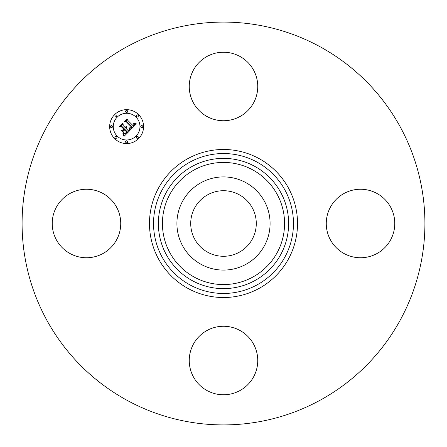 <?xml version="1.0" encoding="UTF-8"?>
<svg xmlns="http://www.w3.org/2000/svg" width="447" height="447" viewBox="0 0 447 447"><rect width="100%" height="100%" fill="white"/><g stroke="black" fill="none" stroke-linecap="round" stroke-linejoin="round"><path stroke-width="0.67" d="M207.782 252.27A32.782 32.782 0 0 1 194.73 207.782A32.782 32.782 0 0 1 239.218 194.73A32.782 32.782 0 0 1 252.27 239.218A32.782 32.782 0 0 1 207.782 252.27M126.937 400.255A201.413 201.413 0 0 1 46.745 126.937A201.413 201.413 0 0 1 320.063 46.745A201.413 201.413 0 0 1 400.255 320.063A201.413 201.413 0 0 1 126.937 400.255M102.905 193.439A34.251 34.251 0 0 1 116.544 239.922A34.251 34.251 0 0 1 70.062 253.561A34.251 34.251 0 0 1 56.423 207.078A34.251 34.251 0 0 1 102.905 193.439M193.439 344.095A34.251 34.251 0 0 1 239.922 330.456A34.251 34.251 0 0 1 253.561 376.938A34.251 34.251 0 0 1 207.078 390.577A34.251 34.251 0 0 1 193.439 344.095M344.095 253.561A34.251 34.251 0 0 1 330.456 207.078A34.251 34.251 0 0 1 376.938 193.439A34.251 34.251 0 0 1 390.577 239.922A34.251 34.251 0 0 1 344.095 253.561M193.439 70.062A34.251 34.251 0 0 1 239.922 56.423A34.251 34.251 0 0 1 253.561 102.905A34.251 34.251 0 0 1 207.078 116.544A34.251 34.251 0 0 1 193.439 70.062M182.616 201.167A46.583 46.583 0 0 1 245.833 182.616A46.583 46.583 0 0 1 264.384 245.833A46.583 46.583 0 0 1 201.167 264.384A46.583 46.583 0 0 1 182.616 201.167M114.628 138.604A16.958 16.958 0 0 1 114.628 114.628A16.958 16.958 0 0 1 138.604 114.628A16.958 16.958 0 0 1 138.604 138.604A16.958 16.958 0 0 1 114.628 138.604M117.17 136.061A13.36 13.36 0 0 1 117.17 117.17A13.36 13.36 0 0 1 136.061 117.17A13.36 13.36 0 0 1 136.061 136.061A13.36 13.36 0 0 1 117.17 136.061M130.161 130.094L129.367 127.859L130.893 128.239L132.323 127.132L126.708 121.394L125.518 121.439L127.915 119.047L127.792 120.394L133.005 125.607L133.882 124.534L133.703 123.238L134.128 124.378L133.2 125.685L133.402 125.998L134.603 124.506L134.039 123.009L136.424 123.875L130.161 130.094M129.513 130.032L128.948 127.825L129.513 130.032M130.25 127.959L131.535 127.071L126.272 121.796L124.456 121.645L127.132 118.969L124.886 121.495L126.389 121.595L131.848 127.054L130.831 127.954L130.25 127.959M124.277 136.128L123.568 133.692L125.4 133.854L127.524 132.01L125.076 129.557L124.752 129.876L126.92 132.038L125.478 133.424L124.205 133.687L125.261 133.357L126.646 132.027L124.624 130.004L123.83 130.798L123.88 132.519L121.685 130.328L123.433 130.317L124.635 129.116L121.992 126.473L120.64 126.462L123.216 123.892L123.042 125.428L125.294 127.68L125.909 126.68L125.434 127.82L125.68 128.065L126.417 126.725L126.562 127.63L126.121 128.507L128.334 130.72L129.714 130.686L124.277 136.128M123.528 135.888L122.897 133.659L123.562 134.776L123.528 135.888M121.048 130.457L123.528 132.664L121.048 130.457M123.741 129.127L121.5 126.881L119.438 126.663L122.472 123.629L119.869 126.512L121.567 126.691L124.015 129.138L122.668 130.2L123.741 129.127M136.609 138.062A1.028 1.028 0 0 1 136.609 136.609A1.028 1.028 0 0 1 138.062 136.609A1.028 1.028 0 0 1 138.062 138.062A1.028 1.028 0 0 1 136.609 138.062M115.17 138.062A1.028 1.028 0 0 1 115.17 136.609A1.028 1.028 0 0 1 116.622 136.609A1.028 1.028 0 0 1 116.622 138.062A1.028 1.028 0 0 1 115.17 138.062M125.886 142.498A1.028 1.028 0 0 1 125.886 141.045A1.028 1.028 0 0 1 127.339 141.045A1.028 1.028 0 0 1 127.339 142.498A1.028 1.028 0 0 1 125.886 142.498M115.17 116.622A1.028 1.028 0 0 1 115.17 115.17A1.028 1.028 0 0 1 116.622 115.17A1.028 1.028 0 0 1 116.622 116.622A1.028 1.028 0 0 1 115.17 116.622M110.733 127.339A1.028 1.028 0 0 1 110.733 125.886A1.028 1.028 0 0 1 112.186 125.886A1.028 1.028 0 0 1 112.186 127.339A1.028 1.028 0 0 1 110.733 127.339M138.062 115.17A1.028 1.028 0 0 1 138.062 116.622A1.028 1.028 0 0 1 136.609 116.622A1.028 1.028 0 0 1 136.609 115.17A1.028 1.028 0 0 1 138.062 115.17M142.498 125.886A1.028 1.028 0 0 1 142.498 127.339A1.028 1.028 0 0 1 141.045 127.339A1.028 1.028 0 0 1 141.045 125.886A1.028 1.028 0 0 1 142.498 125.886M127.339 110.733A1.028 1.028 0 0 1 127.339 112.186A1.028 1.028 0 0 1 125.886 112.186A1.028 1.028 0 0 1 125.886 110.733A1.028 1.028 0 0 1 127.339 110.733M257.042 162.099A69.967 69.967 0 0 1 284.901 257.042A69.967 69.967 0 0 1 189.958 284.901A69.967 69.967 0 0 1 162.099 189.958A69.967 69.967 0 0 1 257.042 162.099M258.986 158.545A74.012 74.012 0 0 1 288.455 258.986A74.012 74.012 0 0 1 188.014 288.455A74.012 74.012 0 0 1 158.545 188.014A74.012 74.012 0 0 1 258.986 158.545M254.723 166.351A65.122 65.122 0 0 1 280.649 254.723A65.122 65.122 0 0 1 192.277 280.649A65.122 65.122 0 0 1 166.351 192.277A65.122 65.122 0 0 1 254.723 166.351M252.778 169.905A61.077 61.077 0 0 1 277.095 252.778A61.077 61.077 0 0 1 194.221 277.095A61.077 61.077 0 0 1 169.905 194.221A61.077 61.077 0 0 1 252.778 169.905"/></g></svg>
